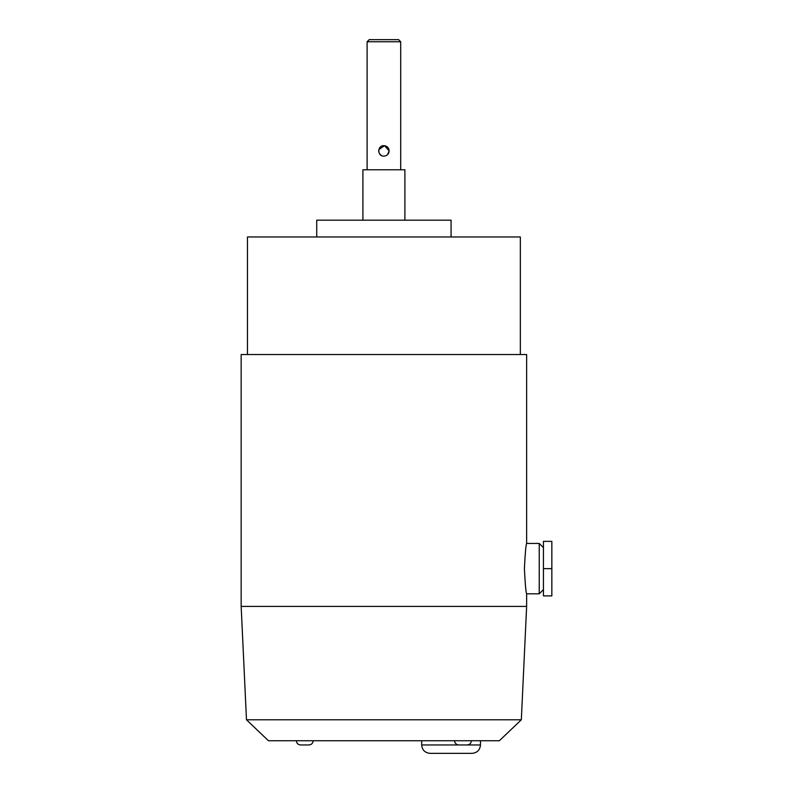 <?xml version="1.0" encoding="UTF-8"?>
<svg xmlns="http://www.w3.org/2000/svg" width="793" height="793" viewBox="0 0 793 793"><rect width="100%" height="100%" fill="white"/><g stroke="black" fill="none" stroke-linecap="round" stroke-linejoin="round"><path stroke-width="1.19" d="M383.901 41.751L400.703 41.751L398.601 39.65L369.211 39.65L367.109 41.751L383.901 41.751M383.901 156.152C377.131 156.479 377.131 145.337 383.901 145.654C387.093 145.962 388.848 147.716 389.155 150.908C388.848 154.09 387.093 155.844 383.901 156.152M387.44 154.784L389.155 150.908L384.546 145.694L378.816 149.619M378.657 150.799L378.677 151.374M379.431 153.644L381.324 155.468M362.916 220.176L362.916 169.791L404.896 169.791L404.896 220.176M462.983 744.954L480.469 744.954C479.963 750.049 477.168 752.854 472.073 753.35L430.084 753.35C424.989 752.854 422.183 750.049 421.688 744.954L462.983 744.954M296.364 740.751C296.622 743.299 298.029 744.696 300.567 744.954L308.963 744.954C311.5 744.696 312.908 743.299 313.166 740.751M316.734 236.968L316.734 220.176L451.078 220.176L451.078 236.968M247.466 354.521L247.466 236.968L520.347 236.968L520.347 354.521M526.641 543.443L526.641 354.521L241.161 354.521L241.161 606.407L526.641 606.407L526.641 593.818C525.908 592.321 525.154 583.926 524.401 568.631C525.154 553.336 525.908 544.94 526.641 543.443L539.24 543.443L539.24 593.818L526.641 593.818M246.484 719.786L268.45 740.751L499.352 740.751L521.328 719.786L246.484 719.786L241.161 606.407M551.839 541.361L551.839 595.9L543.443 595.9L543.443 541.361L551.839 541.361M543.443 568.631L551.839 568.631M400.703 169.791L400.703 41.751M367.109 169.791L367.109 41.751M471.379 740.751C471.121 743.299 469.724 744.696 467.186 744.954M454.587 740.751C454.845 743.299 456.253 744.696 458.79 744.954M521.328 719.786L526.641 606.407M421.688 740.751L421.688 744.954M480.469 740.751L480.469 744.954M543.443 547.636L539.24 543.443M543.443 589.615L539.24 593.818"/></g></svg>
